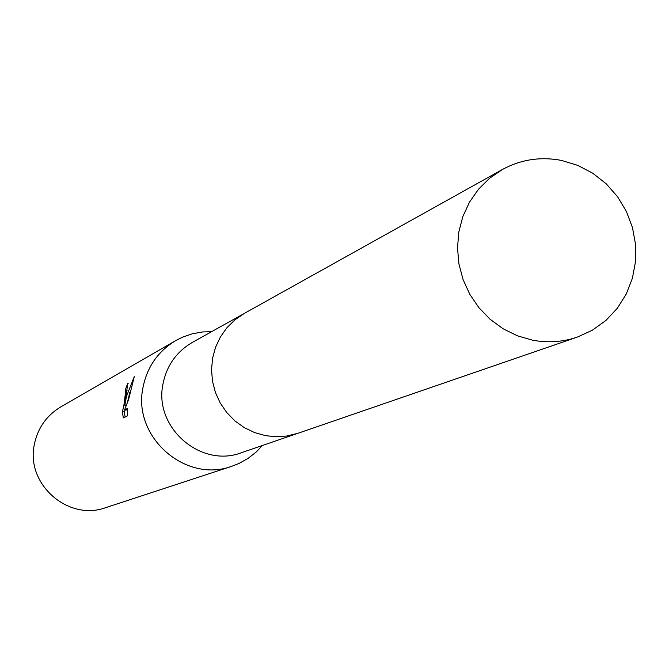 <?xml version="1.0" encoding="UTF-8"?>
<svg xmlns="http://www.w3.org/2000/svg" width="669" height="669" viewBox="0 0 669 669"><rect width="100%" height="100%" fill="white"/><g stroke="black" fill="none" stroke-linecap="round" stroke-linejoin="round"><path stroke-width="1" d="M242.822 314.263L192.388 342.394C176.39 351.785 166.581 365.709 162.943 384.165C153.678 427.533 200.943 468.517 241.634 452.645L296.242 433.846M211.596 331.682L202.682 331.949L192.48 333.747L182.679 337.092L175.738 340.58C157.943 351.35 147.013 367.08 142.94 387.777C132.437 436.899 185.505 483.553 231.875 466.26L239.109 463.408L248.14 458.34L256.286 451.943L262.432 445.487M125.964 396.692L124.877 405.263L126.433 396.449L134.277 376.605L128.665 399.251L124.576 409.921L127.746 408.333L127.235 415.984L123.347 417.891L122.184 411.034C123.121 410.164 124.033 405.565 124.919 397.244L125.713 390.654L125.32 389.952L127.762 383.304L125.964 396.692M175.738 340.58L60.812 406.877C46.445 415.574 37.598 428.227 34.278 444.835C25.723 484.247 68.363 521.561 105.811 507.612L231.875 466.26M123.982 411.376L125.17 417.004M128.18 383.379L127.762 383.304M126.123 405.498L124.877 405.263M129.786 392.552L127.637 401.651M125.279 410.047L124.401 411.452L122.318 411.067M127.637 409.921L124.576 409.921M561.642 160.46C540.719 156.437 520.967 159.448 502.394 169.508L489.566 178.272L478.486 189.26L469.487 202.13L462.873 216.497L458.834 231.909L457.504 247.89L458.934 263.954L463.082 279.6L469.814 294.335L478.92 307.707L490.126 319.297L503.071 328.755L517.354 335.779L532.532 340.17C547.827 343.055 562.738 342.043 577.263 337.126L592.399 330.193L605.913 320.459L617.328 308.267L626.251 294.042L632.389 278.296L635.525 261.579L635.55 244.469L632.473 227.569L626.401 211.463L617.554 196.711L606.223 183.824L592.809 173.254L577.773 165.377L561.642 160.46M502.394 169.508L244.386 313.368L235.045 319.732L226.967 327.676L220.402 336.95L215.543 347.286L212.558 358.35L211.529 369.815L212.499 381.322L215.435 392.511L220.243 403.039L226.783 412.581L234.844 420.843L244.177 427.566L254.496 432.542L265.484 435.628L274.85 436.69L286.575 436.054L297.956 433.286L577.263 337.126M262.056 445.613L261.696 446.357M125.529 389.935L127.127 390.236M211.245 331.874L210.459 331.648"/></g></svg>
